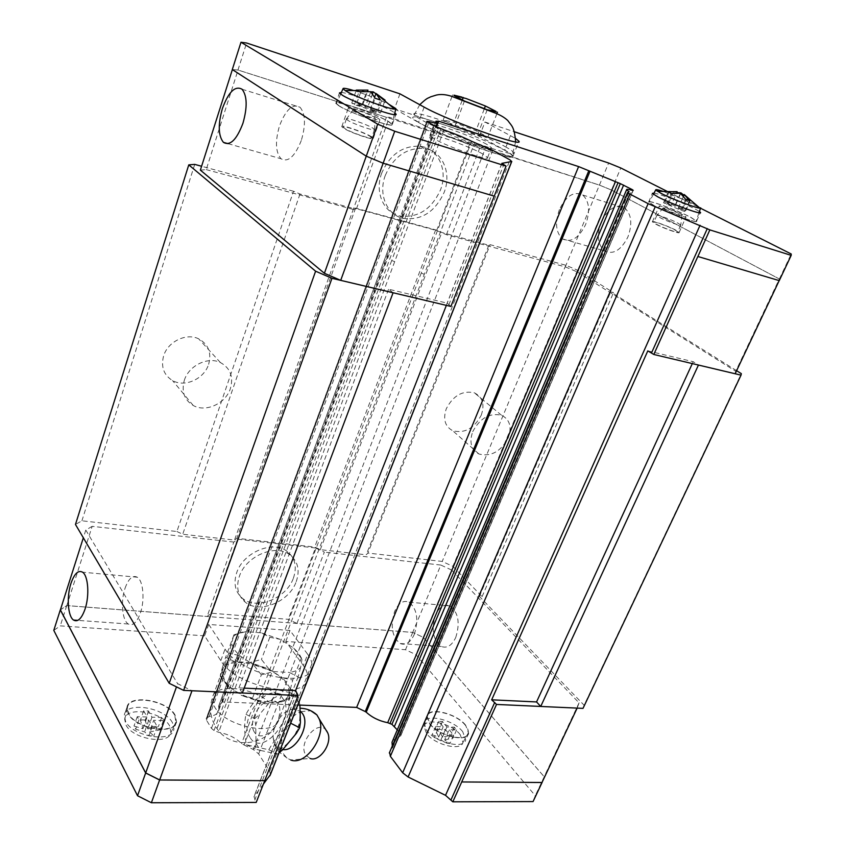 <?xml version="1.0" encoding="UTF-8"?>
<svg xmlns="http://www.w3.org/2000/svg" width="845" height="845" viewBox="0 0 845 845"><rect width="100%" height="100%" fill="white"/><g stroke="black" fill="none" stroke-linecap="round" stroke-linejoin="round"><path stroke-width="0.63" stroke-dasharray="4.22 3.17" d="M282.748 749.599L276.737 746.726L275.502 745.163L273.231 737.949C271.868 725.749 282.906 709.737 293.099 709.124L300.598 711.416M472.714 431.679C479.939 418.159 489.54 412.687 501.518 415.244C509.82 419.458 512.049 427.042 508.194 437.995C500.747 451.631 491.008 456.976 478.957 454.008C471.151 449.793 469.07 442.347 472.714 431.679M481.227 415.244C484.893 404.523 482.622 397.055 474.415 392.851C462.616 390.232 453.237 395.523 446.297 408.716C442.833 419.152 444.966 426.471 452.677 430.686C464.549 433.717 474.066 428.563 481.227 415.244M184.305 380.345C188.72 365.632 207.891 356.284 220.418 362.558C230.358 368.082 233.674 376.743 230.4 388.542C225.71 403.551 205.8 412.73 193.241 405.484C184.284 399.938 181.305 391.552 184.305 380.345M208.63 364.311C211.746 352.809 208.43 344.316 198.691 338.845C186.418 332.603 167.806 341.581 163.613 355.903C160.772 366.825 163.74 375.043 172.517 380.546C184.812 387.739 204.184 378.94 208.63 364.311M296.225 581.677C300.155 570.058 297.884 560.995 289.434 554.5C275.143 543.705 245.927 556.179 239.41 576.205C235.871 587.169 237.825 595.82 245.261 602.158C259.394 614.178 289.317 601.925 296.225 581.677M293.416 578.096C297.313 566.509 295.042 557.468 286.603 550.972C272.343 540.177 243.212 552.588 236.737 572.561C233.231 583.483 235.185 592.123 242.61 598.461C256.711 610.481 286.55 598.292 293.416 578.096M125.102 588.088C128.609 578.529 132.665 574.906 137.281 577.219C143.291 580.716 144.991 600.235 140.291 613.312C136.742 622.712 132.728 626.272 128.25 623.99C122.155 620.42 120.518 601.091 125.102 588.088M455.74 637.5C460.261 622.976 458.381 612.456 450.11 605.918C444.259 603.742 439.389 606.773 435.513 615.012C431.045 629.483 432.978 639.961 441.333 646.467C447.026 648.58 451.821 645.591 455.74 637.5M414.325 634.32C418.835 619.501 417.05 608.78 408.98 602.147C403.266 599.95 398.481 603.055 394.636 611.463C390.179 626.219 392.017 636.908 400.16 643.51C405.727 645.643 410.448 642.58 414.325 634.32M465.616 725.158C456.289 713.138 428.183 706.547 426.894 716.211L429.661 723.922C438.682 736.132 467.581 742.924 468.637 733.206L465.616 725.158M462.722 731.685C453.448 719.623 425.373 713.074 424.042 722.813L426.778 730.576C435.756 742.839 464.613 749.568 465.711 739.787L462.722 731.685M175.137 715.197C167.521 700.104 128.651 693.597 126.961 707.413L128.155 713.581C135.253 729.034 175.285 735.615 176.542 721.81L175.137 715.197M172.443 722.676C164.891 707.497 126.063 701.086 124.342 715.007L125.504 721.207C132.559 736.734 172.528 743.23 173.827 729.319L172.443 722.676M174.672 715.176C167.109 700.167 128.334 693.988 127.405 707.93L128.63 713.602C135.485 728.506 174.038 735.171 175.971 722.021L174.672 715.176M169.697 726.056C162.578 711.617 125.63 705.871 124.711 719.306L125.863 724.756C132.327 739.069 168.968 745.301 170.891 732.636L169.697 726.056M163.402 720.595L160.075 729.879L158.342 726.753L147.801 728.886L145.245 720.257L140.397 720.109L142.932 728.749L133.985 726.045L135.665 729.203L144.632 731.897L148.942 735.815L153.843 735.932L149.523 732.034L153.684 720.289L163.402 720.595L161.648 717.489L151.952 717.173L148.509 710.983L143.661 710.814L147.072 717.004L137.26 716.676L138.96 719.813L148.794 720.13L152.269 726.425L157.181 726.573L153.684 720.289M465.268 725.147C456.015 713.212 428.045 706.842 427.264 716.623L430.02 723.943C438.756 735.741 466.641 742.491 468.162 733.28C468.764 730.936 467.792 728.221 465.268 725.147M460.24 734.654C451.483 723.193 424.834 717.194 424.053 726.637L426.651 733.661C434.921 744.973 461.433 751.342 462.944 742.48L460.24 734.654M456.606 729.922L453.026 738.034L450.776 735.277L442.431 737.178L438.904 729.573L435.186 729.457L438.692 737.072L432.112 734.738L433.2 736.185L434.33 737.516L440.921 739.84L446.35 743.304L450.1 743.399L444.66 739.945L449.17 729.689L456.606 729.922L454.346 727.186L446.91 726.943L442.442 721.472L438.713 721.345L443.181 726.816L435.661 726.563L437.9 729.33L445.421 729.573L449.952 735.118L453.702 735.235L449.17 729.689M326.614 730.819C318.354 717.954 297.07 743.325 306.006 755.324L310.126 758.472L290.701 759.993L287.12 758.113L284.205 754.923C275.945 743.484 285.969 717.437 300.619 711.754L299.648 712.588L299.943 716.402C299.764 723.267 297.757 729.932 293.902 736.386C284.342 747.899 278.068 751.839 275.09 748.216L276.737 746.726M300.862 711.659L310.791 710.74M256.056 743.537L255.169 748.987L260.44 750.434L256.056 743.537L255.729 724.925L259.721 714.226L254.651 718.651L255.729 724.925M290.479 723.7C281.332 731.506 274.107 740.199 268.794 749.779L246.349 744.751C244.268 733.492 244.131 723.352 245.958 714.31C251.145 704.783 258.274 696.217 267.347 688.622C272.808 688.918 280.318 690.259 289.877 692.625C288.325 701.561 288.641 711.627 290.817 722.834M260.44 750.434L277.635 754.067L278.924 753.053M282.874 749.483L274.224 753.55M300.419 722.306L296.384 733.365M299.901 705.089L298.486 697.188L295.032 696.893L299.679 703.536M254.419 732.119C248.314 723.658 257.376 703.505 268.182 701.318C272.977 700.104 276.326 700.864 278.237 703.589C280.096 706.378 280.329 710.951 278.924 717.299C276.135 731.833 259.69 741.635 254.419 732.119M224.495 680.373L222.15 671.162C224.4 654.315 273.907 664.181 286.043 683.468C288.557 687.091 289.508 690.428 288.884 693.481C287.332 710.381 235.766 700.209 224.495 680.373M228.023 686.267L222.911 680.299L220.46 674.521L220.281 676.296L228.023 686.267L241.797 695.562L252.539 698.023L261.718 702.279L241.797 695.562M290.342 689.245L292.771 680.056L282.314 677.774L287.543 683.542L290.342 689.245L288.832 697.632L287.564 698.942L277.403 702.934L289.265 699.597L288.832 697.632M231.71 643.996L234.255 649.636L239.473 655.509L228.784 653.238L233.97 634.732L245.747 631.701C240.54 632.176 236.674 633.581 234.128 635.915L233.917 636.127M293.764 648.115L301.992 659.343L299.098 653.776L293.764 648.115L280.234 639.359L261.084 632.81L269.83 637.257L280.234 639.359M385.299 175.39C377.958 194.53 387.116 215.264 403.551 218.454C421.549 220.524 435.069 211.873 444.1 192.491C452.033 172.971 442.315 150.653 424.074 148.477C406.593 147.611 393.675 156.578 385.299 175.39M381.729 173.045C374.43 192.121 383.588 212.792 399.981 215.982C417.926 218.063 431.394 209.454 440.382 190.146C448.272 170.69 438.544 148.435 420.345 146.259C402.917 145.382 390.052 154.308 381.729 173.045M559.443 209.518C554.795 222.879 555.83 232.692 562.569 238.945C571.062 243.022 578.74 238.237 585.606 224.59C590.349 211.197 589.387 201.342 582.733 195.015C573.966 190.864 566.203 195.702 559.443 209.518M601.207 222.024C596.549 235.068 597.658 244.691 604.534 250.902C613.185 254.979 620.959 250.384 627.856 237.086C632.588 224.02 631.564 214.345 624.782 208.081C615.868 203.909 608.009 208.557 601.207 222.024M301.285 140.534C294.842 156.6 288.082 162.673 281.005 158.744C275.523 152.227 275.037 141.221 279.547 125.715C285.863 109.491 292.687 103.322 300.017 107.23C305.457 113.811 305.89 124.912 301.285 140.534M503.969 149.871C508.943 152.607 511.658 154.54 512.102 155.691C517.298 162.863 442.41 136.394 419.373 122.736C415.244 120.37 413.025 118.691 412.719 117.708C412.561 116.082 417.61 116.705 427.845 119.578L447.797 126.042C470.866 134.344 489.582 142.287 503.969 149.871M338.866 105.847L335.845 103.354C333.712 99.203 376.437 114.033 388.88 121.68L392.323 124.416C395.154 128.81 350.844 113.473 338.866 105.847M341.391 92.422C349.07 92.982 382.289 105.35 392.566 111.455L394.805 112.871M654.062 205.662L648.622 202.071C646.647 199.061 677.194 210.12 690.756 217.292L696.618 221.094C698.973 224.252 667.392 212.824 654.062 205.662M654.019 193.104C659.882 193.927 683.594 203.064 694.558 208.715L699.428 211.472M654.431 205.779L649.108 202.282C646.995 199.262 677.056 210.13 690.397 217.176L696.153 220.925C698.276 223.936 667.444 212.771 654.431 205.779M663.314 191.414L695.139 204.374L700.589 208.092M677.141 191.635L669.451 191.192M671.162 191.667L676.729 192.575M683.901 195.237L690.576 199.811M339.384 106.005L336.426 103.586C334.071 99.414 376.141 114.001 388.383 121.532L391.763 124.236C394.288 128.429 351.066 113.452 339.384 106.005M353.717 90.542C366.096 94.439 377.736 98.96 388.605 104.093M367.744 90.119L361.311 90.383L366.498 92.084L370.849 91.83M375.856 93.7L379.416 96.362M382.32 98.58L385.119 100.164M494.262 196.156L383.155 163.222L366.286 156.167L232.375 69.565L238.036 70.04L599.411 185.097L611.484 190.051L779.322 278.966L779.185 280.593L697.843 256.489M232.301 69.543L237.963 70.019L386.408 117.275L389.408 117.265L599.422 185.097L611.495 190.051L779.386 278.998L779.259 280.625M362.241 106.396L356.822 103.206L361.998 104.864L367.448 108.065L377.768 111.36L380.535 112.987L370.195 109.681L375.761 112.945L370.522 111.276L364.987 108.012L354.499 104.664L351.774 103.048L362.241 106.396L367.459 91.598M375.761 112.945L380.377 99.974M370.522 111.276L375.138 98.263M356.822 103.206L361.311 90.383M361.998 104.864L366.498 92.084M370.744 91.704L364.987 108.012M372.402 94.038L367.448 108.065M370.195 109.681L374.567 97.365M354.499 104.664L359.051 91.661M377.768 111.36L382.257 98.749M380.535 112.987L384.845 100.925M351.774 103.048L356.157 90.531M671.194 205.219L664.783 201.923L668.596 203.138L685.844 210.532L678.25 208.113L684.788 211.472L680.954 210.247L663.526 202.768L671.194 205.219L676.401 193.336M684.788 211.472L689.562 200.645M680.954 210.247L685.739 199.399M664.783 201.923L669.272 191.614M668.596 203.138L673.254 192.438M680.405 193.262L674.437 206.888M680.669 193.537L675.018 206.444M678.25 208.113L683.341 196.536M666.747 204.437L671.479 193.579M682.591 208.873L687.312 198.174M685.844 210.532L690.481 200.022M663.526 202.768L668.237 191.942M399.928 93.837L394.53 108.804L479.464 136.288L504.761 150.125C509.841 152.913 512.609 154.888 513.063 156.071C518.386 163.381 441.988 136.383 418.518 122.462L424.148 107.114M496.892 113.684L487.84 137.154L475.957 130.7L453.945 122.25L443.213 120.032L454.863 126.454L477.488 135.137L487.84 137.154M487.195 109.765L477.488 135.137M464.454 100.999L454.863 126.454M452.603 94.862L452.064 96.319M452.012 96.446L443.213 120.032M484.217 109.079L475.957 130.7M462.141 100.449L453.945 122.25M394.53 108.804L418.518 122.462M479.464 136.288L484.935 122.018L515.587 138.432M667.518 191.551L700.547 208.229M484.935 122.018L514.33 131.757M386.387 117.275L353.284 209.444L356.484 208.768L436.633 230.537L446.413 234.678L565.284 266.883L608.643 163.022M237.963 70.019L246.603 43M611.495 190.051L620.79 167.975M779.386 278.998L791.205 253.986M393.094 292.75L388.573 289.201L447.227 303.154L450.913 306.45M647.809 350.876L693.185 361.681L698.445 365.051M297.831 705.005L222.573 701.941L218.76 705.85L218.834 710.17C217.978 713.645 214.736 715.789 209.127 716.581L206.539 718.123L206.476 720.141L211.451 728.369L214.028 730.502L218.591 732.288C228.044 734.03 235.702 737.812 241.543 743.621L244.099 744.973L474.7 142.562M424.253 274.34L421.275 273.019L471.594 141.263M218.559 706.452L435.904 121.342M209.127 716.581L428.816 122.609M388.573 248.757L435.893 121.321M627.603 192.406L389.608 752.303L392.724 747.519L628.881 191.857M577.769 312.048L628.817 191.847M356.484 208.768L389.408 117.265M446.413 234.678L480.087 147.104M436.633 230.537L470.052 142.974M200.36 170.13L206.212 169.602L238.036 70.04M206.212 169.602L353.284 209.444M565.284 266.883L577.072 271.847L611.484 190.051M577.072 271.847L735.72 371.261L779.322 278.966M735.72 371.261L735.171 373.743M542.004 782.481L544.169 776.735L423.229 637.362L412.709 632.409L66.818 605.601L60.365 609.953M542.363 781.741L544.222 776.766L423.25 637.352L412.73 632.398L296.87 623.409L288.24 619.301L210.944 613.185L207.12 616.459L66.766 605.569L60.386 609.868M300.609 667.455L298.158 676.813L289.233 672.419C294.599 671.743 298.391 670.085 300.609 667.455L301.992 659.343M261.348 674.838L253.415 664.73L273.495 671.553L261.348 674.838L252.539 698.023M228.784 653.238L220.281 676.296M239.473 655.509L253.415 664.73M298.158 676.813L289.265 699.597M301.454 657.759L292.771 680.056M268.932 668.955L261.432 659.438L249.93 662.501L268.932 668.955L282.314 677.774M234.646 661.603L225.668 657.273L222.774 666.356C225.33 663.79 229.291 662.205 234.646 661.603L249.93 662.501M233.97 634.732L225.668 657.273M222.774 666.356L220.46 674.521M273.495 671.553L289.233 672.419M261.718 702.279L277.403 702.934M261.084 632.81L245.747 631.701M269.83 637.257L261.432 659.438M245.958 714.31L254.651 718.662M246.349 744.741L255.169 748.987M268.794 749.779L277.635 754.067M267.347 688.622L275.945 693.122L272.787 698.561L259.732 714.226M289.877 692.625L298.486 697.188M295.032 696.893L275.945 693.122M272.787 698.561L281.195 694.4M449.952 735.118L446.35 743.304M453.702 735.235L450.1 743.399M442.442 721.472L438.904 729.573M438.713 721.345L435.186 729.457M446.91 726.943L442.431 737.178M438.692 737.072L443.181 726.816M445.421 729.573L440.921 739.84M444.66 739.945L453.026 738.034M435.661 726.563L432.112 734.738M437.9 729.33L434.33 737.516M454.346 727.186L450.776 735.277M152.269 726.425L148.942 735.815M157.181 726.573L153.843 735.932M148.509 710.983L145.245 720.257M143.661 710.814L140.397 720.109M151.952 717.173L147.801 728.886M142.932 728.749L147.072 717.004M148.794 720.13L144.632 731.897M149.523 732.034L160.075 729.879M137.26 716.676L133.985 726.045M138.96 719.813L135.665 729.203M161.648 717.489L158.342 726.753M285.8 641.45L290.015 630.465L307.707 654.326L303.344 665.501L285.8 641.45L405.494 649.71L415.962 654.664L535.286 795.694L533.058 801.578M290.015 630.465L208.715 624.434L204.606 635.841L220.798 660.653C235.935 686.964 305.679 701.054 307.39 678.862C308.193 674.796 306.841 670.349 303.344 665.501M208.715 624.434L225.066 649.044C240.36 675.134 310.263 689.478 311.847 667.55C312.618 663.547 311.245 659.132 307.707 654.326M392.735 747.064L392.312 745.977M392.756 740.516L400.752 735.773L400.361 733.861L397.277 729.869M244.099 744.973L253.331 749.536L258.633 753.888L269.671 771.348L270.453 774.569M263.418 784.044L253.986 796.645L256.204 802.433M204.606 635.841L60.27 625.87L53.795 630.381M66.766 605.569L60.27 625.87M412.73 632.398L405.494 649.71M540.694 706.441L577.167 708.078L579.068 702.86L451.579 570.005L415.962 654.664M544.222 776.766L535.286 795.694M244.184 688.126L238.977 687.872L242.346 692.995L191.984 690.756L177.619 683.679L176.478 686.869M296.922 623.441L324.353 552.112L315.46 547.972L288.24 619.301M315.46 547.972L237.561 539.216L233.822 542.067L207.099 616.47M237.561 539.216L210.944 613.185M233.822 542.067L92.158 526.34L66.818 605.601M579.068 702.86L544.169 776.735M451.579 570.005L440.826 565.052L412.709 632.409M440.826 565.052L324.353 552.112M92.158 526.34L85.789 530.068L83.338 537.79M85.789 530.068L177.619 683.679M577.494 312.513L392.164 748.269M222.573 701.941L436.559 126.898M388.647 248.514L218.76 705.85M207.416 717.225L427.39 121.807M421.275 273.019L241.543 743.621M501.888 163.497L447.227 303.154M736.608 370.691L610.745 291.937L613.491 292.655L577.515 270.178L565.812 265.256L490.121 244.68L488.822 245.24L441.819 232.481L435.671 229.882L355.576 208.113L353.569 208.535L299.996 194.001L293.542 191.255L176.88 531.505L81.923 520.795L75.469 524.46M176.88 531.505L182.721 534.262L234.509 540.061L236.853 538.276L314.699 547.053L320.276 549.662L366.202 554.795L367.892 553.063L490.121 244.68M577.515 270.178L452.878 566.361L442.199 561.439L367.892 553.063M452.878 566.361L482.083 596.644L479.379 596.38L584.106 705.237L741.329 373.648M583.008 708.374L584.106 705.237M238.977 687.872L388.573 289.201M693.185 361.681L692.308 363.593M293.542 191.255L201.596 166.254M435.671 229.882L314.699 547.053M320.276 549.662L441.819 232.481M355.576 208.113L236.853 538.276M353.569 208.535L234.509 540.061M488.822 245.24L366.202 554.795M482.083 596.644L613.491 292.655M299.996 194.001L182.721 534.262M194.72 164.384L81.923 520.795M565.812 265.256L442.199 561.439M479.379 596.38L610.745 291.937M677.891 223.112L680.753 225.066C681.566 226.555 666.113 220.978 659.544 217.397L656.797 215.528C655.794 213.943 671.183 219.478 677.891 223.112M674.891 229.935L677.722 231.879C678.788 233.558 663.167 227.96 656.544 224.295L653.819 222.393C652.836 220.767 668.205 226.259 674.891 229.935M665.416 209.264L663.262 207.87C665.554 207.775 671.036 209.75 679.707 213.785L681.957 215.274C679.338 215.2 673.824 213.193 665.416 209.264M675.979 230.262C668.49 226.154 651.294 220.006 652.382 221.834L655.424 223.957C662.839 228.065 680.362 234.329 679.148 232.459L675.979 230.262M682.813 214.767C675.239 210.754 658.012 204.522 659.163 206.222L662.258 208.261C669.758 212.275 687.312 218.623 686.034 216.88L682.813 214.767M371.473 136.753C364.649 132.316 340.598 124.109 341.803 126.665L343.503 128.165C350.179 132.602 374.726 140.957 373.3 138.337L371.473 136.753M378.074 118.258C371.156 113.98 347.041 105.614 348.33 107.97L350.073 109.396C356.843 113.674 381.454 122.187 379.944 119.768L378.074 118.258M347.908 120.381L346.365 119.06C345.246 116.863 366.772 124.257 372.888 128.155L374.546 129.581C375.423 131.672 353.823 124.215 347.908 120.381M354.382 110.758L353.168 109.797C351.9 108.012 368.99 113.906 373.86 116.927L375.159 118.004C375.835 119.536 359.03 113.684 354.382 110.758M369.983 136.298L371.62 137.703C372.877 140.038 350.992 132.591 345.024 128.63L343.492 127.289C342.405 125.007 363.899 132.338 369.983 136.298M483.108 154.17C469.155 146.027 427.813 131.493 429.862 135.538L433.865 138.643C447.364 146.776 490.311 161.828 487.607 157.561L483.108 154.17M486.878 144.389C472.83 136.383 431.436 121.712 433.559 125.567L437.615 128.588C451.209 136.563 494.219 151.773 491.431 147.685L486.878 144.389M250.014 737.4C236.853 718.683 270.294 678.461 282.684 698.266C296.901 716.697 261.823 758.556 250.014 737.4M278.924 717.299L278.713 719.581C276.938 736.935 225.636 727.186 214.641 706.98L212.412 697.558C214.503 683.616 249.856 686.351 268.182 701.318M505.225 146.66C510.211 149.375 512.926 151.308 513.38 152.438C518.629 159.494 443.699 132.94 420.609 119.367C416.469 117.022 414.24 115.364 413.923 114.392C410.659 108.033 480.805 132.982 505.225 146.66M510.464 135.517L504.761 150.125M448.832 304.876L503.736 164.786M443.984 129.908L394.7 261.633L391.71 260.524L440.91 128.746M633 190.442L582.638 308.605L581.508 308.626L631.923 190.262M220.798 660.653L225.066 649.044M296.584 693.28L254.746 800.025M581.508 308.626L398.956 737.252M582.638 308.605L400.245 736.555M400.752 735.773L633.232 190.336L400.879 735.435M400.361 733.861L631.88 190.252M206.539 718.123L426.883 121.458M206.476 720.141L427.528 121.881M211.451 728.369L435.281 126.254M214.028 730.502L438.65 127.806M391.71 260.524L215.908 731.421M394.7 261.633L218.591 732.288M253.331 749.536L485.812 147.136M258.633 753.888L492.762 150.347M269.671 771.348L509.989 159.895M254.609 795.314L295.602 690.555M501.518 415.244L474.415 392.851M220.418 362.558L198.691 338.845M289.434 554.5L286.603 550.972M137.281 577.219L82.588 572.202M450.11 605.918L408.98 602.147M426.894 716.211L424.042 722.813M126.961 707.413L124.342 715.007M124.711 719.306L127.405 707.93M424.053 726.637L427.264 716.623M287.12 758.113L279.262 752.082C275.787 747.983 273.769 743.273 273.231 737.949M293.099 709.124L300.302 708.237M222.15 671.162L212.412 697.558C208.652 709.768 210.722 720.838 218.601 730.767C234.54 751.089 270.865 744.244 278.713 719.581L288.884 693.481M403.551 218.454L399.981 215.982M562.569 238.945L604.534 250.902M228.118 143.682L281.005 158.744M515.661 141.854L512.102 155.691M419.754 104.706L412.719 117.708M335.845 103.354L339.447 92.908M648.622 202.071L652.372 193.378M653.375 194.318L649.108 202.282M340.63 94.122L336.426 103.586M394.33 114.635L391.763 124.236M698.984 212.75L696.153 220.925M696.618 221.094L700.325 212.782M392.323 124.416L395.893 114.519M513.063 156.071L518.661 141.844M242.071 89.243L300.017 107.23M582.733 195.015L624.782 208.081M424.074 148.477L420.345 146.259M218.834 710.17L435.883 126.57M218.58 706.283L435.872 121.289M392.724 747.519L629.092 191.847M287.564 698.942L288.853 698.54M221.094 676.75L220.281 675.482M462.944 742.48L468.162 733.28M170.891 732.636L175.971 722.021M176.542 721.81L173.827 729.319M468.637 733.206L465.711 739.787M311.847 667.55L307.39 678.862M441.333 646.467L400.16 643.51M128.25 623.99L77.825 620.367M245.261 602.158L242.61 598.461M426.788 121.342L206.169 718.799M501.814 163.37L253.986 796.645M193.241 405.484L172.517 380.546M478.957 454.008L452.677 430.686M680.743 225.023L677.722 231.879M663.262 207.87L656.818 215.57M652.382 221.834L659.163 206.222M679.148 232.459L686.034 216.88M681.957 215.274L680.753 225.066M656.797 215.528L653.819 222.393M341.803 126.665L348.33 107.97M353.168 109.797L346.387 119.124M374.536 129.538L371.62 137.703M346.365 119.06L343.492 127.289M375.159 118.004L374.546 129.581M373.3 138.337L379.944 119.768M429.862 135.538L433.559 125.567M487.607 157.561L491.431 147.685"/><path stroke-width="1.27" d="M300.598 711.416L302.225 713.254C311.013 724.123 296.257 751.775 282.748 749.599M70.959 583.399C74.381 573.607 78.258 569.879 82.588 572.202C88.239 575.73 89.644 595.683 85.06 609.076C81.606 618.709 77.761 622.364 73.557 620.061C67.822 616.449 66.491 596.707 70.959 583.399M310.791 710.74L316.896 714.902L319.104 718.778C326.92 735.435 305.784 766.119 290.701 759.993M326.614 730.819L327.733 732.9C332.624 743.336 319.611 762.222 310.126 758.472M278.924 753.053L282.874 749.483L296.384 733.365L299.669 727.788L300.419 722.306L299.901 705.089M242.937 123.285C236.632 139.858 230.125 146.217 223.418 142.351C218.263 135.791 217.915 124.542 222.372 108.593C228.551 91.862 235.111 85.408 242.071 89.243C247.194 95.844 247.49 107.188 242.937 123.285M454.071 95.591L466.028 98.485L485.4 105.995L495.962 111.371L487.195 109.765L464.454 100.999L454.071 95.591L462.975 100.196M394.805 112.871L396.041 114.107C398.967 118.3 354.583 102.794 342.51 95.337L339.447 92.908L341.391 92.422M699.428 211.472L700.473 212.444C702.903 215.464 671.268 203.951 657.854 196.896L652.372 193.378L654.019 193.104M700.685 207.828L699.924 208.155C696.132 208.166 671.426 198.744 660.832 193.241L655.688 189.998C655.435 189.238 657.97 189.713 663.314 191.414M683.341 196.536L684.218 194.519L689.562 200.645L685.739 199.399L680.405 193.262L671.479 193.579L668.237 191.942L672.641 191.72L677.141 191.635L676.401 193.336M669.272 191.614L671.162 191.667M676.729 192.575L680.954 192.882L683.901 195.237M388.605 104.093L395.925 108.667L394.583 109.121C388.626 109.089 355.185 96.689 345.869 91.017L342.996 88.809C342.848 87.785 346.418 88.355 353.717 90.542M374.567 97.365L375.962 93.415L380.377 99.974L375.138 98.263L370.744 91.704L359.051 91.661L356.305 90.088L367.744 90.119M370.849 91.83L373.184 91.841L375.856 93.7M379.416 96.362L382.257 98.749M494.219 196.146L450.913 306.45L340.715 280.35L394.721 131.239L506.06 166.095L494.262 196.156L383.134 163.222L366.255 156.167L232.301 69.543L240.983 42.25L246.603 43L399.928 93.837L424.148 107.114C447.882 120.624 524.449 148.033 518.904 141.21L515.587 138.432M700.547 208.229L791.205 253.986L791.195 255.359L779.259 280.625L697.843 256.489L653.808 354.478L647.809 350.876L491.663 699.818L496.522 704.445L540.694 706.441L536.554 701.941L491.663 699.818M367.459 91.598L367.976 90.14M373.184 91.841L372.402 94.038M384.845 100.925L385.119 100.164L375.962 93.415M680.954 192.882L680.669 193.537M690.481 200.022L684.218 194.519M497.473 112.174L496.892 113.684M485.4 105.995L484.217 109.079M463.261 97.45L462.352 99.879M462.342 99.911L462.141 100.449M394.721 131.239L377.694 124.194L240.983 42.25M506.06 166.095L501.814 163.37L511.658 161.479L509.989 159.895L492.762 150.347L471.594 141.263C463.641 137.397 454.43 133.616 443.984 129.908L435.281 126.254L426.788 121.342L429.197 121.585C434.816 123.169 437.53 123.528 437.34 122.652L435.935 121.215L438.682 121.173L578.603 166.581L620.314 183.629L632.176 189.565L633.232 190.336L631.923 190.262C628.131 189.217 626.346 189.048 626.578 189.745L629.124 191.773L627.55 192.554L629.768 194.023L648.126 203.656L709.842 229.893L697.885 256.5M791.195 255.359L709.842 229.893M514.33 131.757L608.643 163.022L620.79 167.975L667.518 191.551M340.715 280.35L324.395 273.284L377.694 124.194M779.185 280.603L735.171 373.743L653.808 354.478M428.816 122.609L429.197 121.585M397.277 729.869L391.943 724.334L387.686 722.686C379.194 720.996 372.043 717.489 366.234 712.177L365.262 711.564L588.807 170.753M540.525 287.553L541.666 288.092L590 171.271M387.686 722.686L615.424 181.707M324.395 273.284L200.36 170.13L232.364 69.586M496.522 704.445L461.687 781.952L542.004 782.481L577.156 708.11M461.687 781.952L542.067 782.512L542.363 781.741M83.338 537.79L60.365 609.953L145.689 772.943L159.663 779.967L264.717 780.653L298.148 695.509L295.602 690.555L244.184 688.126M60.386 609.868L145.657 772.985L159.62 779.998L264.717 780.653M290.817 722.834L290.479 723.7M290.933 723.341L299.679 727.788M461.719 781.984L452.804 801.82L533.058 801.578L542.067 782.512M452.804 801.82L445.526 795.325L408.093 776.988L402.664 772.774L390.358 756.317L389.608 752.303M392.312 745.977L392.017 742.259L392.756 740.516M365.262 711.564L356.643 707.402L297.831 705.005M511.785 161.437L270.453 774.569L263.418 784.044M60.301 609.932L53.795 630.381L137.524 795.736L151.382 802.75L256.204 802.433L264.738 780.695M159.62 779.998L151.382 802.75M145.657 772.985L137.524 795.736M201.596 166.254L194.72 164.384L188.773 164.87L75.469 524.46L169.201 683.299L183.618 690.376L298.148 695.509M191.984 690.756L159.663 779.967M176.478 686.869L145.689 772.943M390.031 723.415L618.054 182.7M541.666 288.092L366.234 712.177M356.643 707.402L578.603 166.581M436.559 126.898L438.682 121.173M427.39 121.807L427.602 121.226M295.602 690.555L446.361 305.372L295.602 690.555M698.445 365.051L540.726 706.462L583.008 708.374L741.033 375.148L741.329 373.648L736.608 370.691M692.308 363.593L536.554 701.941M242.335 693.016L393.094 292.75M698.488 365.072L741.033 375.148M188.773 164.87L315.607 271.203L331.969 278.301L393.115 292.782M331.969 278.301L183.618 690.376M315.607 271.203L169.201 683.299M453.955 95.158L461.962 97.112M466.028 98.485L482.653 104.907M486.889 106.724L495.962 111.371M484.386 108.646L467.296 102.065M496.226 111.846L488.505 110.04M651.506 352.967L707.307 228.583M494.726 702.406L451.103 799.634M445.526 795.325L700.04 225.277M408.093 776.988L655.181 206.856M402.664 772.774L648.126 203.656M390.358 756.317L629.768 194.023M631.88 190.252L632.176 189.565M394.509 726.277L623.599 185.108M391.943 724.334L620.314 183.629M269.882 775.773L511.658 161.479M327.733 732.9L319.104 718.778M300.302 708.237C306.64 708.437 312.175 710.656 316.896 714.902M223.418 142.351L228.118 143.682M515.661 141.854C514.204 126.243 511.774 126.211 507.76 120.486C504.222 117.191 499.427 114.487 493.374 112.374L451.526 96.277C445.811 94.46 440.773 94.049 436.411 95.052L430.601 96.848C427.348 98.717 428.056 96.995 419.754 104.706M655.688 189.998L653.375 194.318M672.641 191.72L657.188 191.213M342.996 88.809L340.63 94.122M357.245 90.531L345.119 90.563M376.067 93.541L394.583 109.121M395.851 108.963L394.33 114.635M684.925 195.237L699.924 208.155M700.589 208.092L698.984 212.75M518.661 141.844L518.904 141.21M435.883 126.57L437.214 123.011M77.825 620.367L73.557 620.061M627.55 192.554L389.313 753.022M626.578 189.745L392.017 742.259"/></g></svg>
